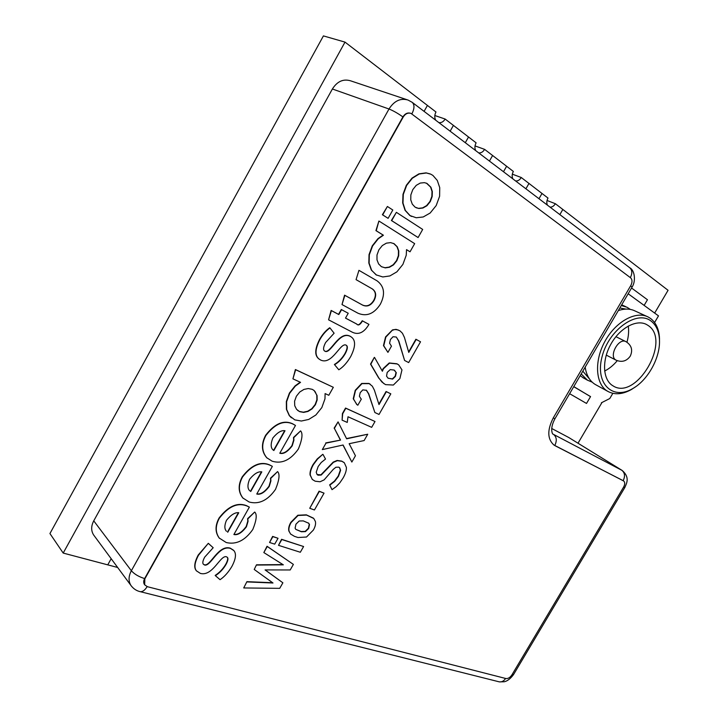 <?xml version="1.0" encoding="UTF-8"?>
<svg xmlns="http://www.w3.org/2000/svg" width="718" height="718" viewBox="0 0 718 718"><rect width="100%" height="100%" fill="white"/><g stroke="black" fill="none" stroke-linecap="round" stroke-linejoin="round"><path stroke-width="1.08" d="M573.727 386.697L590.555 396.587L586.516 403.444L569.625 393.697L586.516 403.444M590.519 396.641L573.79 386.589M654.583 322.517L658.496 315.875L628.169 293.761M612.84 393.338L609.779 398.526L601.388 402.798M583.976 378.269L580.171 375.694M621.698 304.8L625.952 306.774M628.268 326.017C629.004 331.061 628.573 336.464 626.958 342.217M617.238 360.696C613.414 365.291 609.205 368.738 604.619 371.044M648.174 325.505C671.734 340.592 636.085 401.236 612.939 385.799C602.94 380.1 601.612 361.073 610.578 344.721C619.41 328.288 636.22 318.989 646.451 324.455L648.174 325.505M659.501 341.597L659.492 338.331C659.034 329.266 656.019 322.624 650.463 318.397L648.174 317.006C635.789 310.481 615.47 321.718 604.798 341.597C593.965 361.387 595.608 384.345 607.625 391.265C614.527 395.088 622.452 394.505 631.4 389.524L635.52 386.814M650.876 320.919C656.162 324.922 659.025 331.231 659.465 339.856C660.443 357.501 647.968 380.127 632.72 388.591C612.786 400.626 594.962 383.726 601.989 356.981C608.46 330.181 636.615 309.835 650.876 320.919M647.053 316.494L635.188 311.029C630.269 308.596 624.642 308.462 618.306 310.607M585.179 367.14C586.4 375.272 589.729 381.034 595.177 384.426L596.353 385.072M621.285 305.518L627.083 307.286L630.323 309.404M592.188 382.156L587.441 380.172L581.203 373.943M589.388 378.853L582.819 371.179M619.831 307.995L625.908 309.099M631.544 287.999L647.457 299.747L644.136 305.401M475.729 150.645C474.544 148.231 474.67 145.628 476.106 142.828L468.531 137.003L465.3 142.711L468.531 137.003L453.417 125.399L450.15 131.197L453.417 125.399L445.16 119.053L434.839 115.517M512.867 178.881C511.799 176.61 511.952 174.124 513.352 171.44L506.612 166.262L503.489 171.746L506.612 166.262L492.602 155.501L489.434 161.065L492.602 155.501L484.623 149.371L475.029 145.916M547.43 205.16C546.452 203.014 546.64 200.645 547.996 198.06L542.009 193.456L538.976 198.733L542.009 193.456L528.978 183.44L525.908 188.798L528.978 183.44L521.268 177.517L512.329 174.16M435.709 120.211C434.399 117.644 434.489 114.907 435.97 111.99L427.425 105.429L424.087 111.38L427.425 105.429L345.008 42.111L63.202 553.075L107.754 564.86L111.173 558.703L107.754 564.86L117.653 567.48M654.654 313.075L668.063 290.296L562.831 209.45L559.86 214.61L562.831 209.45L555.373 203.724L547.035 200.475M578.008 443.212L601.989 402.493M345.008 42.111L323.414 35.9L49.937 533.555L63.202 553.075M478.646 152.862C481.006 153.149 482.999 151.992 484.623 149.371M515.578 180.945C517.795 181.178 519.697 180.038 521.268 177.517M438.851 122.598C441.373 122.957 443.473 121.773 445.16 119.053M549.952 207.08C552.043 207.269 553.847 206.147 555.373 203.724M94.202 535.745L93.546 534.847C90.998 530.692 91.069 526.025 93.744 520.846L332.38 88.996C337.218 81.376 343.285 78.648 350.59 80.82L406.998 99.712M551.711 428.484L568.818 437.549L621.833 470.245M408.632 351.973L415.893 339.246L420.533 341.795L416.189 339.417L408.766 352.421L404.422 337.415L402.457 333.287L400.123 330.971L397.88 329.858L394.837 329.535L392.297 330.289L385.835 337.119L383.753 345.762L387.935 352.367L391.463 346.166L389.578 343.204L390.43 339.506L393.042 336.724L396.318 337.047L398.84 341.077L404.602 360.463L408.659 362.581L420.533 341.795M396.318 337.047L398.553 340.897L404.602 360.463M399.639 330.657L396.067 329.356L392.513 329.885L385.557 336.939L383.466 345.573L387.917 352.358M351.847 462.051L355.446 455.75L349.154 443.706L364.125 440.556L367.733 434.228L346.632 438.806L338.07 421.888L334.382 428.377L340.547 440.089L325.999 443.132L322.328 449.594L343.096 445.007L351.847 462.051L342.962 445.034M325.999 443.132L322.328 449.594M325.739 442.916L340.547 440.089M340.287 439.874L334.382 428.377M334.121 428.161L338.07 421.888M346.516 438.563L367.733 434.228M308.408 528.242L309.243 524.293L308.516 523.018L309.494 524.526L308.659 528.484L305.446 531.625L301.354 531.76L295.798 529.381L301.111 531.517L305.195 531.392L308.408 528.242M295.798 529.381L295.107 528.161L295.951 524.176L299.191 520.999L303.274 520.891L308.767 523.26M313.353 530.081C315.256 526.752 315.929 523.889 315.39 521.483L313.784 518.495L306.586 515.075L298.078 515.47L291.113 522.533C289.183 525.926 288.51 528.834 289.094 531.257L290.557 534.021L294.461 536.355L297.997 537.513L306.496 537.028L313.353 530.081M290.664 534.129L288.851 531.015C288.268 528.592 288.941 525.684 290.862 522.291L297.835 515.237L306.335 514.842L313.416 518.145M553.255 417.957L630.763 285.611C632.459 282.237 632.414 279.643 630.619 277.83L411.019 113.426C407.95 112.484 405.356 113.686 403.22 117.025L144.839 578.843L144.668 584.838L147.441 586.714L505.93 678.546C508.093 678.779 510.103 677.541 511.943 674.821L623.61 487.091C625.064 484.318 625.082 482.281 623.664 480.979L553.919 445.025C547.34 439.084 547.116 430.055 553.255 417.957M243.276 498.4L242.675 497.771C238.152 491.803 238.017 484.803 242.271 476.788C251.282 465.12 260.311 461.127 269.358 464.797L272.095 466.188L269.609 465.031C260.562 461.351 251.524 465.354 242.513 477.03C238.25 485.045 238.385 492.036 242.917 498.014L249.11 501.999C258.947 504.655 267.751 500.446 275.524 489.353C279.347 479.893 280.029 473.979 277.57 471.6L270.722 478.439L270.91 480.88L269.259 486.409C264.664 492.476 260.499 495.007 256.757 494.02L272.346 466.422M256.838 493.867C260.625 494.567 264.682 492.01 269.008 486.176L270.659 480.647L270.471 478.206L277.57 471.6M383.825 383.627L378.7 378.009L370.533 364.071L374.338 357.367L370.811 364.268L378.978 378.198L381.949 382.048L385.485 384.624L393.356 385.045L399.872 378.61L401.972 369.887L398.732 364.906L397.18 363.954L389.515 363.146L383.403 368.819L382.398 371.251L374.616 357.555M382.173 370.847L383.125 368.63L389.237 362.967L396.874 363.757L398.158 364.511M342.1 420.156L342.423 413.55L345.546 408.057L375.011 421.502L345.816 408.255L342.692 413.756L342.1 420.156L347.252 422.426L347.997 416.763L371.673 427.345L375.011 421.502M269.546 542.494L272.625 536.4L278.037 538.285L272.867 536.642L269.546 542.494L274.716 544.136L278.037 538.285M267.204 458.156L266.549 457.537C261.415 451.263 261.11 443.841 265.633 435.279C274.662 423.593 283.628 419.752 292.54 423.746L295.484 425.451L292.791 423.961C283.888 419.967 274.913 423.817 265.884 435.503C261.361 444.074 261.666 451.487 266.8 457.761L272.149 461.189C281.842 464.16 290.593 460.094 298.392 448.965C302.269 439.407 303.005 433.376 300.591 430.881L293.752 437.693L293.913 440.188L292.226 445.797C287.622 451.864 283.475 454.35 279.787 453.237L295.484 425.451M279.858 453.112C283.592 453.929 287.631 451.416 291.975 445.573L293.653 439.972L293.491 437.477L300.591 430.881M203.329 564.177L204.451 564.806C210.571 566.403 218.209 544.639 230.173 548.112L233.485 550.194M196.561 570.998L196.238 570.604C193.725 567.534 194.398 562.329 198.24 554.996L208.31 543.311L198.473 555.256C194.623 562.598 193.95 567.794 196.463 570.864L200.412 573.422C212.779 576.698 220.193 555.086 226.341 556.728L227.435 557.419C228.441 558.505 227.947 560.893 225.946 564.59C223.253 569.15 219.744 572.847 215.4 575.692L215.176 575.423C219.511 572.578 223.029 568.88 225.721 564.33C227.687 560.695 228.198 558.326 227.247 557.222M208.31 543.311L213.192 547.726L208.534 543.571M376.564 275.12L371.332 270.085L368.828 263.03L369.025 254.657L372.283 245.816L377.973 238.627L383.107 235.073L375.927 230.604L378.898 221.045L376.223 230.747L383.412 235.226L378.269 238.78L372.579 245.969L369.321 254.818L369.124 263.192L371.619 270.246L376.106 274.85L382.802 276.96L389.892 275.936L396.892 271.835L402.906 264.395L406.235 255.258L406.541 249.631L410.032 251.803L414.663 243.635L379.194 221.189M410.032 251.803L406.541 249.667M278.512 545.339L281.573 539.29L303.597 546.533L281.815 539.532L278.512 545.339L300.321 552.259L303.597 546.533M309.736 508.29L319.079 491.166L324.042 493.149L319.339 491.39L309.736 508.29L314.448 509.968L324.042 493.149M361.019 398.867L359.395 396.282L360.203 392.656L362.823 389.874L366.521 390.332L368.765 393.895L374.877 412.536L368.496 393.697L366.207 390.107M356.99 404.647L353.238 398.768L355.239 390.305L361.701 383.448L368.917 383.43L370.219 384.211M378.862 404.144L386.078 391.489L390.807 393.841L386.356 391.687L378.996 404.575L374.383 390.143L372.337 386.194L369.196 383.627L361.971 383.645L355.509 390.502L353.516 398.966L356.675 404.405L357.824 405.23L361.342 399.1M292.926 378.853L295.394 369.528L333.323 387.298L295.654 369.725L292.926 378.853L300.546 382.344L295.331 386.096L289.668 393.267L286.599 401.748L286.688 409.52L289.534 415.821L294.802 419.877L301.389 421.026L308.722 419.438L315.848 415.013L321.835 407.582L324.976 398.831L325.092 393.581L328.799 395.286L333.323 387.298M291.436 417.813L289.273 415.605L286.428 409.305L286.338 401.533L289.408 393.06L295.062 385.898L300.205 382.182M356.056 279.634L358.946 270.336L356.056 279.634L372.373 288.941C376.124 291.652 376.654 295.556 373.97 300.645C370.811 305.626 367.033 307.116 362.626 305.123L344.855 295.34L342.01 304.567L358.04 313.245C366.665 316.853 374.096 313.838 380.343 304.217C385.467 294.129 384.372 286.338 377.076 280.846L358.946 270.336M342.01 304.567L344.568 295.17L362.348 304.953C366.745 306.936 370.524 305.446 373.674 300.474C376.367 295.385 375.828 291.481 372.077 288.78L371.816 288.609M411.558 216.45L409.79 215.472L405.033 210.284L402.681 202.916L402.995 194.291L406.325 185.298L412.033 178.1L418.908 173.864L426.061 172.858L430.046 173.864M329.643 484.865L332.021 489.658L329.643 484.865L334.444 481.105L338.259 476.025L340.35 470.093L339.47 467.553M312.384 479.543L310.068 474.984C309.763 472.094 310.786 468.567 313.147 464.402L317.275 458.874L322.795 454.306L317.536 459.089L313.407 464.618C311.047 468.782 310.014 472.318 310.32 475.208L312.267 479.427L315.139 481.195L320.057 481.769L324.123 479.884L333.251 469.375L335.907 467.238L338.743 467.158L339.704 467.741L340.61 470.308L338.519 476.249L334.705 481.329L329.903 485.09M317.06 474.544L320.919 474.831L333.188 462.114L337.119 460.453L341.669 461.091L343.94 462.446M246.911 581.661L243.716 587.952L246.911 581.661L272.634 582.738M256.488 564.806L254.226 569.464L256.488 564.806L282.955 564.599M263.829 552.564L267.033 546.245L293.384 564.402L267.276 546.497L263.829 552.564L283.35 564.842L256.73 565.057M265.193 569.913L282.874 582.801L265.086 569.913L290.207 569.966L293.384 564.402M418.091 237.55L391.391 220.498L396.381 212.331L391.696 220.641L418.091 237.55L422.678 229.437L396.381 212.331M324.662 351.03L324.904 351.165C330.567 353.803 338.923 330.612 349.962 336.15L350.824 336.67M334.391 364.493L338.815 369.779L334.391 364.493C338.618 361.926 342.127 358.3 344.9 353.597C347.324 349.047 347.718 346.229 346.103 345.152M319.348 359.242L318.873 358.892C314.484 355.554 314.726 349.047 319.609 339.372C322.418 334.409 325.775 330.54 329.697 327.74L329.975 327.929C326.053 330.72 322.687 334.597 319.878 339.56C314.996 349.244 314.753 355.751 319.151 359.09L320.713 360.068C332.147 365.435 340.296 342.396 345.968 345.08L346.345 345.313C348.006 346.372 347.611 349.199 345.17 353.794C342.396 358.488 338.896 362.123 334.669 364.69M219.573 538.419L219.026 537.8C215.05 532.119 215.059 525.522 219.071 518.019C228.064 506.361 237.155 502.214 246.346 505.58L249.361 507.114L246.579 505.822C237.389 502.456 228.297 506.603 219.304 518.27C215.292 525.782 215.274 532.37 219.259 538.051L226.224 542.53C236.195 544.881 245.062 540.528 252.808 529.471C256.586 520.119 257.206 514.303 254.693 512.042L247.836 518.917L248.051 521.295L246.445 526.761C241.858 532.81 237.676 535.395 233.88 534.524L249.361 507.114M233.969 534.354C237.811 534.937 241.885 532.325 246.202 526.509L247.818 521.053L247.602 518.674L254.693 512.042M328.575 319.824L331.133 310.436L338.537 314.367L341.283 309.503L348.23 313.254L341.562 309.673L338.824 314.547L331.411 310.616L328.575 319.824L352.314 332.21C358.569 335.189 364.116 332.578 368.944 324.365L362.518 320.919C360.113 324.805 358.228 325.882 356.873 324.132L345.502 318.101L348.23 313.254M345.511 318.074L356.586 323.953C357.95 325.703 359.826 324.626 362.24 320.74L368.944 324.365M388.106 218.344L382.38 214.727L387.397 206.479L382.685 214.87L388.106 218.344L392.809 209.997L387.397 206.479M249.702 490.78L249.676 490.744C247.414 488.5 247.387 484.686 249.595 479.283C254.154 473.754 258.229 471.286 261.81 471.888L250.735 491.507M250.492 491.265L261.478 471.798M226.493 531.293L226.448 531.248C224.339 529.004 224.348 525.352 226.484 520.29C231.043 514.761 235.136 512.239 238.762 512.733L227.759 532.226M227.525 531.975L238.421 512.661M338.815 369.779C343.078 367.149 347.027 362.761 350.68 356.613C355.652 346.776 355.859 340.233 351.29 336.984L350.24 336.338C339.201 330.801 330.836 353.992 325.173 351.353L324.671 351.039C322.938 349.926 323.262 347.081 325.631 342.513L334.112 333.206L329.975 327.929M254.226 569.464L272.993 582.998L247.145 581.921M243.716 587.952L279.706 588.347L282.874 582.801M332.021 489.658L336.159 486.66L339.883 482.756L343.087 478.035C345.466 473.862 346.57 470.308 346.39 467.391L344.317 462.76L341.93 461.306L337.388 460.669L333.448 462.329L321.179 475.056L318.128 475.217L317.087 474.571L316.225 472.184L318.173 466.503L321.215 462.509L325.514 459.062L323.055 454.521M388.142 378.242L392.342 378.916L395.16 376.187L396.031 372.436L394.568 370.317M396.309 372.624L395.438 376.385L392.629 379.104L388.043 378.171L386.544 376.115L387.199 372.4L390.242 369.608L394.101 370.057L396.031 372.436M420.263 183.063L424.392 182.65L426.941 183.386L430.899 187.21L432.326 191.562L432.173 196.526L430.306 201.552L426.941 205.725L422.938 208.014L418.809 208.498L415.085 207.152L412.294 204.154L410.768 199.909L410.849 194.91L412.787 189.624L416.225 185.361L420.263 183.063M416.09 207.726L418.504 208.364L422.633 207.87L426.627 205.59L429.992 201.417L431.868 196.391L432.012 191.428L430.585 187.075L426.438 183.162M437.289 180.442L432.918 175.425L430.782 174.178L426.375 172.984L419.222 173.989L412.338 178.235L406.63 185.432L403.301 194.425L402.986 203.059L405.338 210.419L410.095 215.615L416.234 217.76L423.225 216.971L430.172 213.013L436.194 205.563L439.604 196.274L439.739 187.64L437.289 180.442M273.055 449.953L273.863 450.518L273.046 449.953C270.632 447.718 270.578 443.733 272.858 437.998C277.426 432.469 281.474 430.055 285.01 430.755L273.863 450.518M273.612 450.294L284.687 430.665M215.4 575.692L220.049 579.677C224.42 576.778 228.378 572.345 231.923 566.376C235.872 558.864 236.5 553.596 233.817 550.562L230.406 548.372C218.443 544.899 210.805 566.673 204.675 565.066L203.365 564.222C202.332 563.1 202.781 560.731 204.702 557.132L213.192 547.726M303.929 389.416L308.255 388.537L312.195 389.318L314.17 390.565L317.06 395.519L317.15 399.989L315.426 404.728L312.079 408.892L307.977 411.441L303.642 412.401L299.648 411.656L296.552 409.323L294.739 405.715L294.577 401.227L296.363 396.246L299.783 391.992L303.929 389.416M297.638 410.418L299.388 411.45L303.382 412.195L307.708 411.234L311.818 408.686L315.157 404.521L316.889 399.782L316.8 395.313L315.076 391.597L313.694 390.197M386.392 243.16L390.574 242.612L394.101 243.698L397.26 246.795L398.768 250.959L398.687 255.779L396.857 260.724L393.5 264.888L389.47 267.258L385.279 267.886L381.348 266.638L378.592 263.91L376.986 259.853L376.995 254.998L378.889 249.81L382.317 245.547L386.392 243.16M381.581 266.773L384.983 267.724L389.174 267.096L393.204 264.736L396.56 260.562L398.391 255.617L398.472 250.806L396.955 246.642L393.59 243.42M374.877 412.536L379.032 414.448L390.807 393.841M622.201 470.478L553.524 434.39C556.701 436.993 557.105 440.699 554.763 445.519L623.448 480.854M407.896 99.999C400.429 97.926 394.128 100.933 389.003 109.01L131.358 570.738C134.401 574.167 138.816 576.778 144.623 578.564C143.358 581.006 143.385 583.115 144.704 584.883L144.623 578.564L402.906 116.908C405.015 113.597 407.591 112.394 410.633 113.282C407.591 112.394 405.015 113.597 402.906 116.908L403.22 117.025M626.087 341.714C618.772 337.164 608.299 356.424 616.044 360.149C621.833 362.563 626.581 361.226 630.278 356.119C632.989 350.115 631.598 345.313 626.087 341.714L615.918 336.688M553.264 417.939L554.951 418.756M632.037 287.164L630.718 285.674M629.686 267.706C632.262 270.076 632.477 273.379 630.35 277.606M629.623 267.652L412.159 102.306C414.654 104.648 414.564 108.499 411.899 113.857M332.38 88.996L389.003 109.01C393.213 110.68 397.853 113.318 402.906 116.908L144.839 578.843M93.744 520.846L131.358 570.738C128.495 576.186 128.325 581.05 130.847 585.314L131.654 586.409M139.597 591.515L140.396 591.704C142.765 591.794 145.018 590.097 147.127 586.624M498.597 681.687L499.351 681.876C501.81 682.163 503.883 681.023 505.589 678.456M513.639 674.408L512.033 674.678M624.822 487.522L623.619 487.064M568.818 437.549L621.689 470.173C624.857 472.704 625.342 476.205 623.161 480.674L555.05 445.707M552.878 433.986L552.905 434.022C553.147 435.072 549.001 429.759 554.942 418.765L632.073 287.092C635.968 281.357 634.874 270.282 629.767 267.769M606.261 355.105L616.044 360.149M646.451 324.455L645.527 324.024M659.465 339.856L659.492 338.331M632.72 388.591L631.4 389.524M595.222 384.453L607.625 391.265M582.845 377.65L587.486 380.199M408.111 100.08L412.159 102.306M93.546 534.847L130.918 585.421C133.404 588.787 136.537 590.878 140.306 591.686L499.351 681.876L504.215 681.768C507.375 681.113 510.489 678.698 513.558 674.543L624.804 487.549C626.437 483.6 630.305 477.497 622.156 470.452"/></g></svg>
